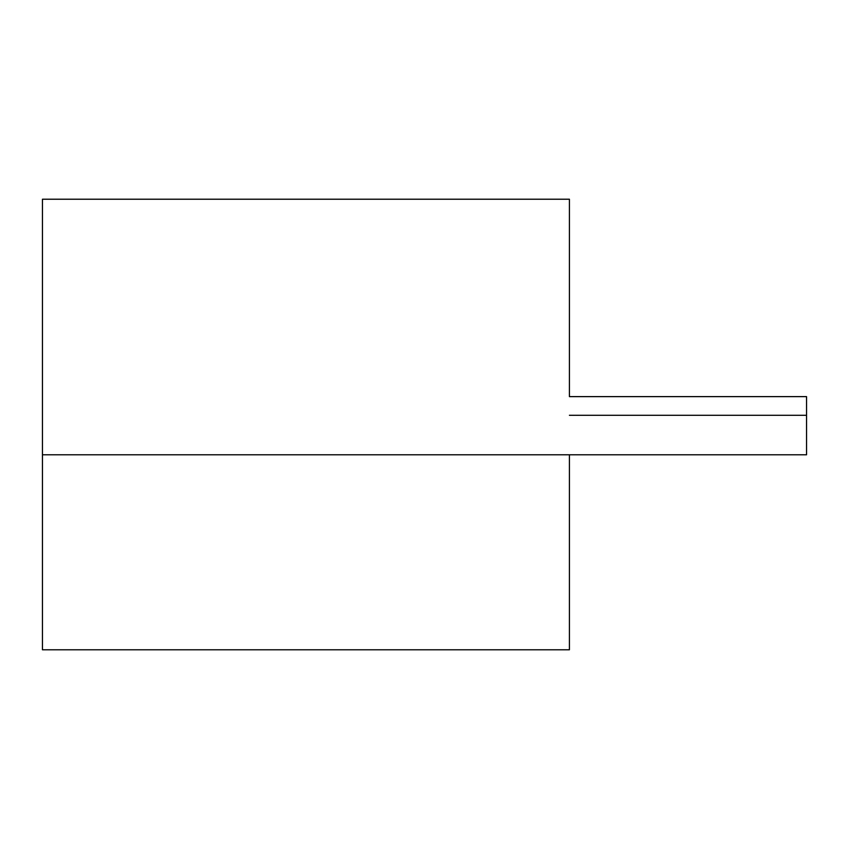 <?xml version="1.0" encoding="UTF-8"?>
<svg xmlns="http://www.w3.org/2000/svg" width="849" height="849" viewBox="0 0 849 849"><rect width="100%" height="100%" fill="white"/><g stroke="black" fill="none" stroke-linecap="round" stroke-linejoin="round"><path stroke-width="1.27" d="M569.414 396.621L569.414 199.218L42.45 199.218L42.45 454.799L806.55 454.799L806.55 396.621L569.414 396.621M806.55 415.278L569.414 415.278M569.414 454.799L569.414 649.782L42.45 649.782L42.45 454.799"/></g></svg>
